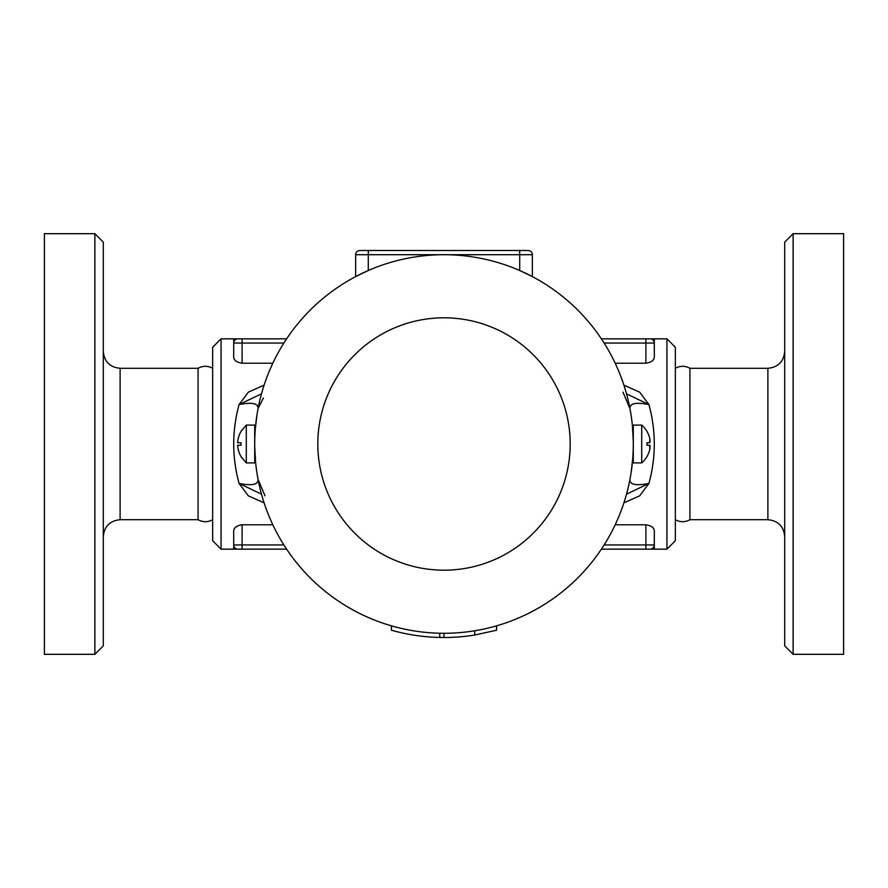 <?xml version="1.0" encoding="UTF-8"?>
<svg xmlns="http://www.w3.org/2000/svg" width="888" height="888" viewBox="0 0 888 888"><rect width="100%" height="100%" fill="white"/><g stroke="black" fill="none" stroke-linecap="round" stroke-linejoin="round"><path stroke-width="1.33" d="M103.285 444L103.285 242.102L94.872 233.688L94.872 654.312L103.285 645.898L103.285 444M94.872 654.312L44.4 654.312L44.4 233.688L94.872 233.688M212.654 519.713C207.814 522.355 202.952 522.355 198.079 519.713L198.079 368.287L120.113 368.287C109.901 367.288 104.296 361.671 103.285 351.459M221.068 338.839L212.654 347.252L212.654 540.748L221.068 549.161L221.068 338.839L233.688 338.839L233.688 356.876L233.688 343.046L283.883 343.046M604.118 343.046L654.312 343.046L654.312 356.876L654.312 338.839L650.105 338.839L666.932 338.839L666.932 549.161L654.312 549.161L654.312 531.124L654.312 544.955L604.118 544.955M654.301 357.276L654.312 356.876C654.145 360.284 651.348 362.393 645.898 363.203L615.173 363.203M272.827 363.203L242.102 363.203C236.652 362.393 233.855 360.284 233.688 356.876M241.858 524.808L239.827 525.063M238.04 525.663L235.353 527.494M233.699 530.724L233.688 531.124C233.855 527.716 236.652 525.607 242.102 524.797L272.827 524.797M221.068 549.161L233.688 549.161L233.688 531.124L233.688 544.955A4.207 4.207 0 0 0 237.895 549.161L286.613 549.161M615.173 524.797L645.898 524.797C651.348 525.607 654.145 527.716 654.312 531.124M623.92 502.808L639.671 495.859L648.928 483.438C656.066 457.165 656.066 430.88 648.928 404.562L639.671 392.152L623.92 385.192M264.08 385.192L248.329 392.152L239.072 404.562C231.935 430.835 231.935 457.12 239.072 483.438L248.329 495.859L264.08 502.808M286.613 338.839L233.688 338.839M237.895 338.839A4.207 4.207 0 0 0 233.688 343.046A4.207 4.207 0 0 1 237.895 338.839M233.688 549.161L242.102 549.161L242.102 544.955L233.688 544.955A4.207 4.207 0 0 0 237.895 549.161M645.898 363.203L645.898 338.839L650.105 338.839A4.207 4.207 0 0 1 654.312 343.046A4.207 4.207 0 0 0 650.105 338.839L601.387 338.839M601.387 549.161L654.312 549.161M650.105 549.161A4.207 4.207 0 0 0 654.312 544.955A4.207 4.207 0 0 1 650.105 549.161M355.666 276.59L355.666 254.712L355.666 276.59L368.287 270.518L368.287 250.505L359.873 250.505A4.207 4.207 0 0 0 355.666 254.712L532.334 254.712L532.334 276.59L519.713 270.518L519.713 250.505L368.287 250.505M632.7 458.918L631.102 472.638L632.7 458.918M629.925 479.476L629.925 479.476C629.648 484.637 635.975 485.947 648.928 483.438L626.517 494.161M641.702 462.926L633.288 462.926L633.288 444A189.288 189.288 0 0 1 349.361 607.925A189.288 189.288 0 0 1 349.361 280.075A189.288 189.288 0 0 1 633.288 444A189.288 189.288 0 0 0 349.361 280.075A189.288 189.288 0 0 0 349.361 607.925A189.288 189.288 0 0 0 633.288 444L633.288 425.075L641.702 425.075L641.702 462.926A24.908 24.908 0 0 0 646.975 456.632M629.981 408.791L631.135 415.529M633.266 441.336L632.456 426.362L633.266 441.536M258.019 479.209L256.865 472.471M255.544 461.66L254.734 446.464L255.533 461.616M255.3 429.082L256.898 415.362L255.3 429.082M263.414 398.035L258.075 408.524C258.353 403.363 252.026 402.053 239.072 404.562L261.483 393.839M496.581 625.84L496.581 630.214L474.725 635.031A193.495 193.495 0 0 1 444 637.495L439.749 637.44A193.495 193.495 0 0 1 391.419 630.214L391.419 625.84A189.288 189.288 0 0 1 258.075 479.487C258.353 484.637 252.026 485.947 239.072 483.438L261.483 494.161M444 637.495L444 633.288M439.749 637.44L439.749 633.233M474.725 635.031L474.725 630.78M532.334 276.59L532.334 254.712A4.207 4.207 0 0 0 528.127 250.505L519.713 250.505M622.988 392.174L629.925 408.513C629.648 403.363 635.975 402.053 648.928 404.562L626.517 393.839M265.013 495.826L258.075 479.487A189.288 189.288 0 0 0 391.419 625.84M666.932 549.161L675.346 540.748L675.346 347.252L666.932 338.839M675.346 519.713C680.208 522.355 685.059 522.355 689.921 519.713L689.921 368.287C685.059 365.645 680.208 365.645 675.346 368.287M784.715 444L784.715 645.898L793.128 654.312L793.128 233.688L784.715 242.102L784.715 444M793.128 654.312L843.6 654.312L843.6 233.688L793.128 233.688M241.059 431.379A24.875 24.875 0 0 0 237.651 442.735L241.059 442.735A21.479 21.479 0 0 0 241.059 445.265L237.651 445.265A24.875 24.875 0 0 0 241.059 456.621M246.298 425.075L254.712 425.075L254.712 462.926L246.298 462.926L246.298 425.075L241.025 431.368M649.916 445.321L646.941 445.265L649.772 445.265L649.772 449.472A24.875 24.875 0 0 1 646.941 456.621L646.941 456.621M649.772 445.265L646.941 445.265A21.479 21.479 0 0 0 646.941 442.735L649.772 442.735L646.941 442.735M649.916 439.249L649.772 438.528A24.875 24.875 0 0 0 646.941 431.379A24.875 24.875 0 0 1 649.772 438.528L649.772 442.735M650.16 441.403L650.06 440.115M649.916 448.751L650.06 447.885M650.16 446.387L650.06 445.576M198.079 519.713L120.113 519.713L120.113 368.287M242.102 338.839L242.102 363.203M283.883 544.955L242.102 544.955L242.102 524.797M645.898 549.161L645.898 524.797M689.921 368.287L767.887 368.287L767.887 519.713L689.921 519.713M570.185 444A126.185 126.185 0 0 0 380.908 334.721A126.185 126.185 0 0 0 380.908 553.279A126.185 126.185 0 0 0 570.185 444M120.113 519.713C109.901 520.712 104.296 526.329 103.285 536.541M212.654 368.287C207.814 365.645 202.952 365.645 198.079 368.287M631.146 415.628L629.958 408.702M256.843 472.327L258.031 479.265M767.887 519.713C778.099 520.712 783.704 526.329 784.715 536.541M767.887 368.287C778.099 367.288 783.704 361.671 784.715 351.459M246.309 462.926L241.025 456.632M646.975 431.368A24.908 24.908 0 0 0 641.691 425.075"/></g></svg>

